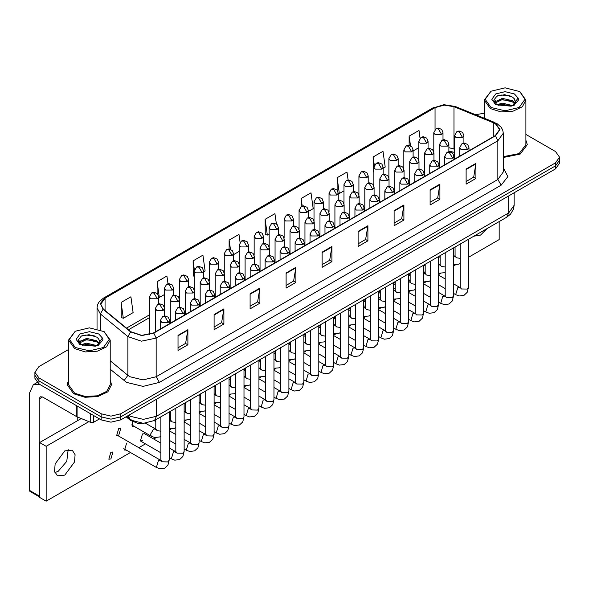 <?xml version="1.0" encoding="UTF-8"?>
<svg xmlns="http://www.w3.org/2000/svg" width="589" height="589" viewBox="0 0 589 589"><rect width="100%" height="100%" fill="white"/><g stroke="black" fill="none" stroke-linecap="round" stroke-linejoin="round"><path stroke-width="0.88" d="M454.634 152.492L453.655 152.117M147.736 422.924L138.209 423.454L130.353 420.296L126.098 416.784M68.523 380.236L67.131 384.705L73.64 393.776L85.015 397.288L97.855 396.559L107.831 391.832L111.571 384.705L110.187 380.236L111.571 384.705L107.831 391.832L97.855 396.559L85.015 397.288L73.64 393.776L67.131 384.705L68.523 380.236M495.253 123.521L499.59 129.573L495.253 135.617L153.508 332.918L141.743 335.391L130.905 331.776L103.399 309.1L100.719 304.196L105.063 298.152L435.028 107.647L444.209 105.173L454.001 106.69L495.253 123.521M495.511 123.373L454.207 106.513L444.18 104.96L434.763 107.492L104.798 297.997L100.41 303.431L103.097 309.225L130.596 331.901L141.713 335.605L153.773 333.072L495.511 135.772L499.958 129.573L495.511 123.373M68.523 349.483L38.94 366.564L34.876 372.233L34.876 378.278L38.94 383.947L101.139 419.854L101.139 416.835L110.96 419.177L120.774 416.835L555.486 165.855L559.55 160.186L555.486 165.855L120.774 416.835L110.96 419.177L101.139 416.835L38.94 380.921L101.139 416.835L101.139 413.809L110.96 416.158L120.774 413.809L555.486 162.836L559.55 157.167L555.486 151.491L525.903 134.417M34.876 375.252L38.94 380.921L34.876 375.252M178.062 335.34L178.062 350.462L187.884 344.793L187.884 329.671L178.062 335.34M178.062 347.775L185.623 343.409L187.884 329.671M185.557 343.446L187.884 344.793M214.072 314.555L214.072 329.671L223.886 324.002L223.886 308.879L214.072 314.555M214.072 326.991L221.633 322.625L223.886 308.879M221.567 322.662L223.886 324.002M250.075 293.764L250.075 308.879L259.896 303.21L259.896 288.095L250.075 293.764M250.075 306.199L257.636 301.833L259.896 288.095M257.57 301.87L259.896 303.21M286.085 272.972L286.085 288.095L295.906 282.425L295.906 267.303L286.085 272.972M286.085 285.415L293.646 281.041L295.906 267.303M293.58 281.086L295.906 282.425M466.12 169.036L466.12 184.151L475.941 178.482L475.941 163.359L466.12 169.036M466.12 181.471L473.681 177.105L475.941 163.359M473.615 177.142L475.941 178.482M430.11 189.82L430.11 204.943L439.931 199.273L439.931 184.151L430.11 189.82M430.11 202.255L437.679 197.889L439.931 184.151M437.612 197.926L439.931 199.273M394.107 210.612L394.107 225.727L403.921 220.058L403.921 204.943L394.107 210.612M394.107 223.047L401.669 218.681L403.921 204.943M401.602 218.718L403.921 220.058M358.097 231.396L358.097 246.519L367.919 240.849L367.919 225.727L358.097 231.396M358.097 243.831L365.659 239.465L367.919 225.727M365.592 239.509L367.919 240.849M322.087 252.188L322.087 267.303L331.909 261.634L331.909 246.519L322.087 252.188M322.087 264.623L329.656 260.257L331.909 246.519M329.59 260.294L331.909 261.634M503.293 157.477L520.146 154.119L527.295 144.688L525.903 140.226L527.295 144.688L520.146 154.119L503.293 157.477M484.239 113.25L475.529 114.678M34.876 372.233L38.94 377.902L101.139 413.809M203.573 271.919L205.156 271.006L202.94 255.214L193.118 260.883L193.28 275.91M168.012 283.692L166.93 275.998L157.108 281.667L157.108 293.388M121.106 302.459L123.322 318.251L133.143 312.582L130.927 296.79L121.106 302.459L121.26 317.486M308.334 211.436L313.179 208.639L310.963 192.846L301.141 198.515L301.141 206.599M348.07 179.932L346.965 172.054L337.151 177.723L337.151 190.151M383.167 168.233L385.191 167.062L382.975 151.27L373.154 156.939L373.316 171.966M420.06 138.157L418.985 130.478L409.164 136.147L409.164 145.387M240.062 242.344L238.95 234.422L229.128 240.091L229.128 249.029M276.396 223.916L274.953 213.63L265.131 219.299L265.293 234.334M265.131 219.299L267.347 235.099L269.144 234.061M267.347 235.099L265.131 234.275M301.141 198.515L302.201 206.069M337.151 177.723L339.367 193.523L343.976 190.858M339.367 193.523L338.263 193.111M373.905 172.187L373.154 171.907M373.154 156.939L374.332 165.31M413.095 150.953L418.801 147.662M409.164 136.147L410.518 145.814M233.509 254.639L239.215 251.341M229.128 240.091L230.417 249.287M194.318 276.293L193.118 275.851M193.118 260.883L194.407 270.034M157.108 281.667L159.332 297.467L164.383 294.544M159.332 297.467L158.677 297.224M123.322 318.251L121.106 317.427M101.139 419.854L110.96 422.203L120.774 419.854L555.486 168.881L559.55 163.212L559.55 157.167M58.252 471.296L66.771 461.334L68.177 449.584L66.771 461.334L58.252 471.296L54.887 472.599L58.252 471.296M93.688 415.554L93.688 422.269L99.497 418.912M39.632 384.345L33.286 384.735L29.45 393.209L29.45 490.35L39.272 496.019L39.272 398.878L40.229 396.758L42.541 396.986L76.769 416.747L76.769 405.792M39.596 496.991L29.929 491.41L29.45 490.35M77.24 420.841L77.24 416.968M39.272 496.019L39.596 496.961M93.688 422.269L90.728 422.416L76.769 416.747M503.293 156.674L519.159 153.552L525.903 144.688L525.903 100.086L519.8 91.582L505.075 87.842L490.998 91.207L485.167 99.335L490.998 107.463L505.075 110.828L519.145 107.463L524.976 99.335L519.8 91.582M490.998 91.207L484.239 100.086L490.342 108.597L501.011 111.888L513.041 111.203L522.391 106.771L525.903 100.086M515.382 102.324L514.352 98.812L512.482 97.104L504.714 94.682L496.976 96.117L493.751 100.218L496.682 104.474L511.046 106.16L513.983 105.298L518.688 99.865L518.106 97.995L512.828 105.402M496.991 104.658L502.365 103.141L512.585 105.578M509.883 105.379L501.541 104.665L498.228 105.262L502.365 104.341L511.421 106.072M494.65 102.714L494.966 101.809L502.365 98.341L512.474 100.704L514.904 103.237M494.937 103.06L502.365 99.541L512.474 101.904L514.499 103.804M514.352 98.812L515.53 101.742M515.537 101.978L514.374 105.1M494.046 101.706L495.82 100.712M497.44 95.897L501.541 95.065L509.986 95.808M494.274 102.155L495.018 101.713M498.213 100.469L501.541 99.865L509.883 100.579M75.274 331.217L68.523 340.103L68.523 384.705L74.626 393.209L85.287 396.5L97.325 395.815L106.675 391.383L110.187 384.705L110.187 340.103L104.084 331.6L89.351 327.852L75.274 331.217L69.45 339.345L75.274 347.473L89.351 350.838L103.428 347.473L109.26 339.345L104.084 331.6M68.523 340.103L74.626 348.607L85.287 351.898L97.325 351.213L106.675 346.781L110.187 340.103M99.666 342.334L98.635 338.822L96.765 337.114L88.998 334.699L81.26 336.128L78.035 340.236L80.965 344.491L95.322 346.17L98.267 345.316L102.972 339.882L102.39 338.005L97.104 345.412M81.275 344.668L86.642 343.151L96.861 345.588M94.159 345.39L85.817 344.675L82.504 345.279L86.642 344.351L95.698 346.089M78.926 342.732L79.243 341.826L86.642 338.351L96.751 340.714L99.188 343.247M79.22 343.078L86.642 339.551L96.751 341.914L98.783 343.814M98.635 338.822L99.813 341.76M99.813 341.907L98.657 345.11M78.33 341.723L80.104 340.729M81.716 335.907L85.817 335.075L94.269 335.818M78.551 342.172L79.301 341.723M82.497 340.479L85.817 339.875L94.159 340.589M118.764 435.234L120.848 428.225L118.764 428.431L116.681 435.44L118.764 435.234M110.865 458.993L112.948 451.984L110.865 452.19L108.781 459.199L110.865 458.993M160.841 443.149L144.541 433.74L142.457 433.946L140.373 440.962L142.457 440.749M334.81 325.18L333.794 324.164M349.91 315.174L348.762 315.019M365.298 305.897L363.73 306.199M380.266 296.797L378.698 297.666M64.805 475.08L74.479 462.026L75.075 454.693L72.211 450.158L64.805 450.887L55.123 463.941L54.527 471.274L57.398 475.816L64.805 475.08M473.858 236.152L480.521 235.063L487.191 228.451M410.194 279.503L408.737 281.454M425.162 271.315L424.205 273.105M468.491 257.319L499.177 239.605L499.177 221.53M88.887 421.672L46.141 446.352L46.141 501.158L130.427 452.499M138.761 447.684L145.395 443.856M153.729 439.048L156.1 437.679M169.176 430.132L171.06 429.042M184.136 421.488L186.028 420.399M199.104 412.852L200.996 411.755M214.072 404.209L215.957 403.119M229.033 395.565L230.925 394.475M244.001 386.929L245.893 385.839M258.969 378.285L260.861 377.196M273.937 369.649L275.821 368.552M288.897 361.005L290.789 359.916M303.865 352.362L305.757 351.272M318.833 343.726L320.718 342.636M333.794 335.082L335.686 333.992M348.762 326.446L350.654 325.356M363.73 317.802L365.622 316.713M378.698 309.166L380.582 308.069M393.658 300.523L395.55 299.433M408.626 291.879L410.518 290.789M423.594 283.243L425.479 282.153M438.562 274.599L440.447 273.51M453.523 265.963L455.415 264.866M395.219 288.021L393.658 289.435M126.664 443.068L124.581 450.077L126.245 450.077M132.407 421.636L132.473 426.318L134.145 426.318M81.186 418.558L39.596 442.575L39.596 497.381L46.141 501.158M46.141 446.352L39.596 442.575M130.353 419.287L130.353 420.296M503.293 167.666L507.865 176.634L501.143 185.137L159.405 382.438L156.129 376.769L497.874 179.461L503.293 171.907L503.293 133.202L497.874 140.756L495.511 135.772M159.405 382.438L143.039 386.347L126.672 382.438L110.187 369.2M130.596 331.901L127.865 336.636L127.865 375.34L129.941 376.769L143.039 379.898L156.129 376.769L156.129 338.064L141.419 341.149L127.865 336.636L100.366 313.959L97.016 307.826L97.016 328.743M503.293 133.202L502.748 130.044L501.195 127.202L496.91 123.521L493.486 122.387M494.48 122.343L455.201 106.462L443.988 104.717L434.763 107.492M104.798 297.997L103.399 298.144L99.166 301.759L97.56 304.682L97.016 307.826M103.097 309.225L100.366 313.959L100.366 329.774M455.201 106.462L454.207 106.513M153.773 333.072L156.129 338.064L497.874 140.756L497.874 179.461L501.143 185.137M120.774 413.809L120.774 419.854M555.486 162.836L555.486 168.881M38.94 377.902L38.94 383.947M110.187 360.755L127.865 375.34L124.073 380.649M105.063 298.152L105.063 310.469M493.273 122.564L493.273 136.758M454.001 106.69L454.001 149.024L448.921 147.706M454.634 149.275L454.001 149.024L454.634 151.881M435.028 107.647L435.028 129.514M149.415 314.872L126.466 328.125M322.087 252.666L331.872 247.019M358.097 231.875L367.875 226.228M394.107 211.09L403.885 205.443M430.11 190.299L439.895 184.651M466.12 169.514L475.897 163.867M286.085 273.451L295.862 267.811M250.075 294.242L259.859 288.595M214.072 315.034L223.849 309.387M178.062 335.818L187.839 330.171M128.733 415.26L130.272 416.268L143.363 419.397L156.46 416.268L508.675 212.916L514.094 205.355L513.542 209.029L510.508 214.197L506.754 217.157L154.539 420.502L156.46 416.268L156.46 399.254M508.675 195.909L508.675 212.916L506.754 217.157M128.233 415.554L129.889 418.912L126.804 416.371M467.6 149.547L468.954 147.655L467.651 144.438L464.103 143.031L462.012 143.642L464.323 143.878L467.6 149.547L461.047 149.547L459.692 147.655L462.012 143.642M453.523 293.418L455.695 294.669L457.778 287.66L459.862 287.454L453.523 283.795M460.311 287.918L460.024 288.183L460.156 287.277L461.378 288.978L467.077 289.081L468.491 287.277L467.261 292.313L463.992 295.383L459.148 295.972L455.695 294.669M462.534 137.502L463.889 135.61L462.586 132.392L459.037 130.986L456.946 131.597L459.258 131.833L462.534 137.502L455.989 137.502L454.634 135.61L456.946 131.597M453.523 256.075L454.796 256.208L453.523 255.471M455.245 256.671L454.958 256.937L455.091 256.031L456.313 257.732L460.156 258.38M441.669 134.579L443.031 132.687L441.728 129.47L438.179 128.063L436.081 128.674L438.4 128.91L441.669 134.579L435.124 134.579L433.769 132.687L436.081 128.674M452.632 158.183L453.986 156.291L452.683 153.081L449.135 151.667L447.044 152.286L449.355 152.514L452.632 158.183L446.087 158.183L444.732 156.291L447.044 152.286M438.562 302.054L440.727 303.306L442.81 296.296L444.894 296.09L438.562 292.431M445.343 296.561L445.056 296.819L445.188 295.921L446.41 297.622L452.116 297.725L453.523 295.921L452.293 300.957L449.032 304.027L444.18 304.616L440.727 303.306M437.664 166.827L439.019 164.935L437.723 161.717L434.167 160.311L432.076 160.93L434.395 161.158L437.664 166.827L431.119 166.827L429.764 164.935L432.076 160.93M423.594 310.697L425.759 311.949L427.842 304.94L429.926 304.734L423.594 301.075M430.375 305.198L430.095 305.463L430.228 304.557L431.442 306.258L437.148 306.368L438.562 304.557L437.325 309.593L434.064 312.671L429.212 313.252L425.759 311.949M422.703 175.463L424.058 173.578L422.755 170.361L419.206 168.955L417.115 169.566L419.427 169.794L422.703 175.463L416.151 175.463L414.796 173.578L417.115 169.566M408.626 319.334L410.798 320.593L412.882 313.576L414.965 313.37L408.626 309.718M415.407 313.841L415.127 314.099L415.26 313.201L416.482 314.901L422.18 315.005L423.594 313.201L422.357 318.237L419.096 321.307L414.244 321.896L410.798 320.593M407.735 184.107L409.09 182.215L407.787 178.997L404.238 177.591L402.147 178.209L404.459 178.438L407.735 184.107L401.19 184.107L399.828 182.215L402.147 178.209M393.658 327.977L395.83 329.229L397.914 322.22L399.997 322.014L393.658 318.354M400.446 322.477L400.159 322.743L400.292 321.844L401.514 323.545L407.213 323.648L408.626 321.844L407.397 326.873L404.135 329.95L399.283 330.539L395.83 329.229M447.566 146.138L448.921 144.253L447.625 141.036L444.069 139.63L441.978 140.241L444.297 140.469L447.566 146.138L441.021 146.138L439.666 144.253L441.978 140.241M438.562 264.719L439.828 264.844L438.562 264.115M440.277 265.315L439.998 265.573L440.13 264.675L441.345 266.375L445.188 267.023M432.598 154.782L433.96 152.89L432.657 149.672L429.109 148.266L427.01 148.884L429.329 149.113L432.598 154.782L426.053 154.782L424.698 152.89L427.01 148.884M423.594 273.355L424.868 273.487L423.594 272.751M425.31 273.951L425.03 274.216L425.162 273.318L426.384 275.019L430.228 275.667M417.638 163.418L418.993 161.533L417.689 158.316L414.141 156.91L412.05 157.521L414.361 157.749L417.638 163.418L411.093 163.418L409.73 161.533L412.05 157.521M408.626 281.998L409.9 282.131L408.626 281.395M410.349 282.595L410.062 282.853L410.194 281.954L411.416 283.655L415.26 284.303M426.708 143.215L428.063 141.323L426.76 138.113L423.211 136.7L421.12 137.318L423.432 137.546L426.708 143.215L420.163 143.215L418.801 141.323L421.12 137.318M411.74 151.859L413.095 149.967L411.799 146.749L408.243 145.343L406.152 145.962L408.464 146.19L411.74 151.859L405.195 151.859L403.84 149.967L406.152 145.962M396.772 160.495L398.127 158.61L396.831 155.393L393.275 153.987L391.184 154.598L393.504 154.826L396.772 160.495L390.227 160.495L388.873 158.61L391.184 154.598M381.812 169.139L383.167 167.247L381.863 164.029L378.315 162.623L376.224 163.241L378.536 163.47L381.812 169.139L375.259 169.139L373.905 167.247L376.224 163.241M39.272 398.878L42.541 396.986M77.078 405.968L77.078 416.902M90.728 422.416L90.728 413.846M518.106 97.995L514.433 93.923L505.075 91.685L495.71 93.923L491.83 99.335L495.71 104.739L511.046 106.16M512.695 105.74L515.522 101.941M102.39 338.005L98.716 333.941L89.351 331.703L79.986 333.941L76.114 339.345L79.986 344.749L95.322 346.17M96.979 345.75L99.799 341.959M402.67 172.062L404.025 170.169L402.729 166.952L399.173 165.546L397.082 166.164L399.394 166.392L402.67 172.062L396.125 172.062L394.77 170.169L397.082 166.164M393.658 290.635L394.932 290.767L393.658 290.031M395.381 291.238L395.094 291.496L395.234 290.598L396.449 292.299L400.292 292.947M392.767 192.743L394.122 190.858L392.826 187.641L389.27 186.234L387.179 186.846L389.491 187.074L392.767 192.743L386.222 192.743L384.867 190.858L387.179 186.846M378.698 336.621L380.862 337.872L382.946 330.863L385.029 330.657L378.698 326.998M385.478 331.121L385.191 331.379L385.331 330.481L386.546 332.181L392.252 332.284L393.658 330.481L392.429 335.516L389.167 338.587L384.315 339.176L380.862 337.872M377.799 201.386L379.161 199.494L377.858 196.277L374.309 194.871L372.211 195.489L374.53 195.717L377.799 201.386L371.254 201.386L369.899 199.494L372.211 195.489M363.73 345.257L365.902 346.509L367.985 339.5L370.061 339.293L363.73 335.634M370.51 339.765L370.231 340.022L370.363 339.124L371.585 340.825L377.284 340.928L378.698 339.124L377.461 344.16L374.199 347.23L369.347 347.819L365.902 346.509M362.839 210.03L364.193 208.138L362.89 204.92L359.342 203.514L357.251 204.125L359.562 204.361L362.839 210.03L356.286 210.03L354.931 208.138L357.251 204.125M348.762 353.901L350.934 355.152L353.017 348.143L355.101 347.937L348.762 344.278M355.55 348.401L355.263 348.666L355.395 347.76L356.617 349.461L362.316 349.564L363.73 347.76L362.5 352.796L359.231 355.866L354.387 356.455L350.934 355.152M347.871 218.666L349.225 216.781L347.922 213.564L344.374 212.15L342.283 212.769L344.594 212.997L347.871 218.666L341.325 218.666L339.971 216.781L342.283 212.769M333.794 362.537L335.966 363.788L338.049 356.779L340.133 356.573L333.794 352.914M340.582 357.044L340.295 357.302L340.427 356.404L341.649 358.105L347.355 358.208L348.762 356.404L347.532 361.44L344.27 364.51L339.419 365.099L335.966 363.788M387.702 180.705L389.057 178.813L387.761 175.596L384.205 174.189L382.114 174.8L384.433 175.036L387.702 180.705L381.157 180.705L379.802 178.813L382.114 174.8M378.698 299.278L379.964 299.411L378.698 298.675M380.413 299.875L380.133 300.14L380.266 299.234L381.488 300.935L385.331 301.583M372.741 189.341L374.096 187.449L372.793 184.239L369.244 182.826L367.153 183.444L369.465 183.672L372.741 189.341L366.189 189.341L364.834 187.449L367.153 183.444M363.73 307.922L365.003 308.047L363.73 307.311M365.445 308.518L365.165 308.776L365.298 307.878L366.52 309.578L370.363 310.226M357.773 197.985L359.128 196.093L357.825 192.875L354.276 191.469L352.185 192.088L354.497 192.316L357.773 197.985L351.228 197.985L349.866 196.093L352.185 192.088M348.762 316.558L350.035 316.691L348.762 315.954M350.484 317.154L350.197 317.419L350.33 316.521L351.552 318.222L355.395 318.87M342.805 206.621L344.16 204.736L342.864 201.519L339.308 200.113L337.217 200.724L339.536 200.952L342.805 206.621L336.26 206.621L334.905 204.736L337.217 200.724M333.794 325.202L335.067 325.327L333.794 324.598M335.516 325.798L335.229 326.056L335.369 325.157L336.584 326.858L340.427 327.506M366.844 177.782L368.199 175.89L366.895 172.673L363.347 171.266L361.256 171.878L363.568 172.106L366.844 177.782L360.299 177.782L358.937 175.89L361.256 171.878M351.876 186.418L353.231 184.526L351.935 181.309L348.379 179.903L346.288 180.521L348.607 180.749L351.876 186.418L345.331 186.418L343.976 184.526L346.288 180.521M336.908 195.062L338.27 193.17L336.967 189.952L333.418 188.546L331.32 189.157L333.639 189.393L336.908 195.062L330.363 195.062L329.008 193.17L331.32 189.157M332.903 227.31L334.257 225.418L332.962 222.2L329.406 220.794L327.315 221.412L329.634 221.641L332.903 227.31L326.358 227.31L325.003 225.418L327.315 221.412M318.833 371.18L320.998 372.432L323.081 365.423L325.165 365.217L318.833 361.558M325.614 365.681L325.334 365.946L325.467 365.047L326.681 366.748L332.387 366.851L333.794 365.047L332.564 370.076L329.303 373.154L324.451 373.735L320.998 372.432M317.935 235.946L319.297 234.061L317.994 230.844L314.445 229.438L312.347 230.049L314.666 230.277L317.935 235.946L311.39 235.946L310.035 234.061L312.347 230.049M303.865 379.817L306.037 381.076L308.121 374.059L310.204 373.853L303.865 370.201M310.646 374.324L310.366 374.582L310.499 373.684L311.721 375.384L317.419 375.487L318.833 373.684L317.596 378.72L314.335 381.79L309.483 382.379L306.037 381.076M302.974 244.59L304.329 242.697L303.026 239.48L299.477 238.074L297.386 238.692L299.698 238.92L302.974 244.59L296.429 244.59L295.067 242.697L297.386 238.692M288.897 388.46L291.069 389.712L293.153 382.703L295.236 382.497L288.897 378.837M295.685 382.968L295.398 383.225L295.531 382.327L296.753 384.028L302.452 384.131L303.865 382.327L302.636 387.363L299.374 390.433L294.522 391.022L291.069 389.712M288.006 253.233L289.361 251.341L288.065 248.124L284.509 246.717L282.418 247.328L284.73 247.557L288.006 253.233L281.461 253.233L280.106 251.341L282.418 247.328M273.937 397.104L276.101 398.355L278.185 391.346L280.268 391.14L273.937 387.481M280.717 391.604L280.43 391.862L280.57 390.963L281.785 392.664L287.491 392.767L288.897 390.963L287.668 395.999L284.406 399.07L279.554 399.659L276.101 398.355M273.038 261.869L274.393 259.977L273.097 256.76L269.541 255.354L267.45 255.972L269.769 256.2L273.038 261.869L266.493 261.869L265.138 259.977L267.45 255.972M258.969 405.74L261.141 406.992L263.224 399.983L265.3 399.776L258.969 396.117M265.749 400.248L265.47 400.505L265.602 399.607L266.824 401.308L272.523 401.411L273.937 399.607L272.7 404.643L269.438 407.713L264.586 408.302L261.141 406.992M258.078 270.513L259.432 268.621L258.129 265.403L254.581 263.997L252.49 264.608L254.801 264.844L258.078 270.513L251.525 270.513L250.17 268.621L252.49 264.608M244.001 414.384L246.173 415.635L248.256 408.626L250.34 408.42L244.001 404.761M250.781 408.884L250.502 409.149L250.634 408.243L251.856 409.944L257.555 410.054L258.969 408.243L257.739 413.279L254.47 416.357L249.618 416.938L246.173 415.635M327.837 215.265L329.199 213.373L327.896 210.155L324.348 208.749L322.249 209.367L324.568 209.596L327.837 215.265L321.292 215.265L319.937 213.373L322.249 209.367M318.833 333.838L320.107 333.97L318.833 333.234M320.549 334.442L320.269 334.699L320.401 333.801L321.623 335.502L325.467 336.15M312.877 223.908L314.231 222.016L312.928 218.799L309.38 217.393L307.289 218.004L309.6 218.232L312.877 223.908L306.324 223.908L304.969 222.016L307.289 218.004M303.865 342.481L305.139 342.614L303.865 341.878M305.588 343.078L305.301 343.335L305.433 342.437L306.655 344.138L310.499 344.786M297.909 232.545L299.264 230.652L297.96 227.435L294.412 226.029L292.321 226.647L294.633 226.875L297.909 232.545L291.364 232.545L290.009 230.652L292.321 226.647M288.897 351.118L290.171 351.25L288.897 350.514M290.62 351.721L290.333 351.979L290.465 351.081L291.688 352.782L295.531 353.429M282.941 241.188L284.296 239.296L283 236.079L279.444 234.672L277.353 235.283L279.672 235.519L282.941 241.188L276.396 241.188L275.041 239.296L277.353 235.283M273.937 359.761L275.203 359.894L273.937 359.157M275.652 360.358L275.372 360.623L275.505 359.717L276.72 361.418L280.57 362.066M267.98 249.824L269.335 247.94L268.032 244.722L264.483 243.316L262.392 243.927L264.704 244.155L267.98 249.824L261.428 249.824L260.073 247.94L262.392 243.927M258.969 368.405L260.242 368.53L258.969 367.801M260.684 369.001L260.404 369.259L260.537 368.361L261.759 370.061L265.602 370.709M253.012 258.468L254.367 256.576L253.064 253.358L249.515 251.952L247.424 252.571L249.736 252.799L253.012 258.468L246.467 258.468L245.105 256.576L247.424 252.571M244.001 377.041L245.274 377.174L244.001 376.437M245.723 377.637L245.436 377.902L245.569 377.004L246.791 378.705L250.634 379.353M321.947 203.698L323.302 201.813L321.999 198.596L318.45 197.19L316.359 197.801L318.671 198.029L321.947 203.698L315.395 203.698L314.04 201.813L316.359 197.801M306.979 212.342L308.334 210.45L307.031 207.232L303.482 205.826L301.391 206.444L303.703 206.673L306.979 212.342L300.434 212.342L299.079 210.45L301.391 206.444M292.011 220.978L293.366 219.093L292.07 215.876L288.514 214.47L286.423 215.081L288.743 215.309L292.011 220.978L285.466 220.978L284.112 219.093L286.423 215.081M277.051 229.622L278.406 227.729L277.102 224.512L273.554 223.106L271.463 223.724L273.775 223.953L277.051 229.622L270.498 229.622L269.144 227.729L271.463 223.724M262.083 238.265L263.438 236.373L262.134 233.156L258.586 231.749L256.495 232.361L258.807 232.589L262.083 238.265L255.538 238.265L254.176 236.373L256.495 232.361M247.115 246.901L248.47 245.009L247.174 241.799L243.618 240.386L241.527 241.004L243.839 241.232L247.115 246.901L240.57 246.901L239.215 245.009L241.527 241.004M243.11 279.149L244.464 277.264L243.161 274.047L239.613 272.641L237.522 273.252L239.833 273.48L243.11 279.149L236.564 279.149L235.21 277.264L237.522 273.252M229.033 423.02L231.205 424.271L233.288 417.262L235.372 417.056L229.033 413.397M235.821 417.527L235.534 417.785L235.666 416.887L236.888 418.588L242.594 418.691L244.001 416.887L242.771 421.923L239.509 424.993L234.658 425.582L231.205 424.271M228.142 287.793L229.496 285.901L228.201 282.683L224.645 281.277L222.554 281.895L224.873 282.124L228.142 287.793L221.597 287.793L220.242 285.901L222.554 281.895M214.072 431.663L216.237 432.915L218.32 425.906L220.404 425.7L214.072 422.041M220.853 426.164L220.573 426.429L220.706 425.53L221.92 427.231L227.626 427.334L229.033 425.53L227.803 430.559L224.542 433.637L219.69 434.218L216.237 432.915M213.174 296.429L214.536 294.544L213.233 291.327L209.684 289.921L207.586 290.532L209.905 290.76L213.174 296.429L206.629 296.429L205.274 294.544L207.586 290.532M199.104 440.307L201.276 441.559L203.36 434.549L205.443 434.336L199.104 430.684M205.885 434.807L205.605 435.065L205.738 434.167L206.96 435.867L212.658 435.97L214.072 434.167L212.835 439.203L209.574 442.273L204.722 442.862L201.276 441.559M198.213 305.073L199.568 303.18L198.265 299.963L194.716 298.557L192.625 299.175L194.937 299.403L198.213 305.073L191.668 305.073L190.306 303.18L192.625 299.175M184.136 448.943L186.308 450.195L188.392 443.186L190.475 442.98L184.136 439.32M190.924 443.451L190.637 443.708L190.77 442.81L191.992 444.511L197.69 444.614L199.104 442.81L197.875 447.846L194.606 450.916L189.761 451.505L186.308 450.195M183.245 313.716L184.6 311.824L183.304 308.607L179.748 307.2L177.657 307.811L179.969 308.047L183.245 313.716L176.7 313.716L175.345 311.824L177.657 307.811M169.176 457.587L171.34 458.838L173.424 451.829L175.507 451.623L169.176 447.964M175.956 452.087L175.669 452.352L175.809 451.446L177.024 453.147L182.73 453.25L184.136 451.446L182.907 456.482L179.645 459.553L174.793 460.142L171.34 458.838M168.277 322.352L169.632 320.46L168.336 317.25L164.78 315.837L162.689 316.455L165.008 316.683L168.277 322.352L161.732 322.352L160.377 320.46L162.689 316.455M123.749 448.641L156.38 467.475L158.456 460.465L160.539 460.259L117.822 435.595M160.988 460.731L160.709 460.988L160.841 460.09L162.063 461.791L167.762 461.894L169.176 460.09L167.939 465.126L164.677 468.196L159.825 468.785L156.38 467.475M238.044 267.104L239.399 265.219L238.103 262.002L234.547 260.596L232.456 261.207L234.768 261.435L238.044 267.104L231.499 267.104L230.144 265.219L232.456 261.207M229.033 385.685L230.306 385.81L229.033 385.081M230.755 386.281L230.468 386.539L230.608 385.64L231.823 387.341L235.666 387.989M223.076 275.748L224.438 273.856L223.135 270.638L219.587 269.232L217.488 269.85L219.807 270.079L223.076 275.748L216.531 275.748L215.176 273.856L217.488 269.85M214.072 394.321L215.338 394.453L214.072 393.717M215.788 394.924L215.508 395.182L215.64 394.284L216.862 395.985L220.706 396.633M208.116 284.391L209.47 282.499L208.167 279.282L204.619 277.875L202.528 278.487L204.839 278.715L208.116 284.391L201.563 284.391L200.208 282.499L202.528 278.487M199.104 402.964L200.378 403.097L199.104 402.361M200.827 403.561L200.54 403.826L200.672 402.92L201.894 404.621L205.738 405.269M193.148 293.027L194.503 291.135L193.199 287.925L189.651 286.512L187.56 287.13L189.872 287.358L193.148 293.027L186.603 293.027L185.248 291.135L187.56 287.13M184.136 411.601L185.41 411.733L184.136 410.997M185.859 412.204L185.572 412.462L185.704 411.564L186.927 413.264L190.77 413.912M178.18 301.671L179.535 299.779L178.239 296.561L174.683 295.155L172.592 295.774L174.911 296.002L178.18 301.671L171.635 301.671L170.28 299.779L172.592 295.774M169.176 420.244L170.442 420.377L169.176 419.64M170.891 420.841L170.611 421.106L170.744 420.2L171.959 421.901L175.809 422.556M163.212 310.307L164.574 308.422L163.271 305.205L159.722 303.799L157.624 304.41L159.943 304.638L163.212 310.307L156.667 310.307L155.312 308.422L157.624 304.41M160.841 436.206L159.612 436.95L154.76 437.539L151.314 436.235L150.453 434.321L153.582 429.123L155.481 429.013L145.711 423.381M155.923 429.484L155.643 429.742L155.776 428.844L156.998 430.544L160.841 431.192M232.147 255.545L233.509 253.653L232.206 250.435L228.657 249.029L226.559 249.648L228.878 249.876L232.147 255.545L225.602 255.545L224.247 253.653L226.559 249.648M217.186 264.181L218.541 262.296L217.238 259.079L213.689 257.673L211.598 258.284L213.91 258.512L217.186 264.181L210.634 264.181L209.279 262.296L211.598 258.284M202.218 272.825L203.573 270.933L202.27 267.715L198.721 266.309L196.63 266.927L198.942 267.156L202.218 272.825L195.673 272.825L194.318 270.933L196.63 266.927M187.25 281.461L188.605 279.576L187.309 276.359L183.753 274.953L181.662 275.564L183.982 275.792L187.25 281.461L180.705 281.461L179.35 279.576L181.662 275.564M172.282 290.105L173.645 288.212L172.341 284.995L168.793 283.589L166.694 284.207L169.014 284.435L172.282 290.105L165.737 290.105L164.383 288.212L166.694 284.207M157.322 298.748L158.677 296.856L157.373 293.639L153.825 292.232L151.734 292.843L154.046 293.079L157.322 298.748L150.777 298.748L149.415 296.856L151.734 292.843M433.364 107.64L103.399 298.144M454.634 152.426L448.921 151.182M149.415 317.692L128.476 329.781M154.539 420.502L143.363 423.307L132.186 420.502L129.889 418.912M514.094 205.355L514.094 192.772M468.491 239.244L468.491 287.277M468.954 150.799L468.954 147.655M445.188 288.603L438.562 284.774M460.156 244.06L460.156 287.277M459.692 156.144L459.692 147.655M445.188 278.98L438.562 275.151M453.523 264.608L458.934 264.144L460.156 263.393M463.889 143.046L463.889 135.61M455.091 246.982L455.091 256.031M440.13 257.356L438.621 256.487M454.634 159.074L454.634 135.61M443.031 139.799L443.031 132.687M433.769 151.587L433.769 132.687M453.523 247.888L453.523 295.921M453.986 159.442L453.986 156.291M430.228 297.246L423.594 293.418M445.188 252.696L445.188 295.921M444.732 164.787L444.732 156.291M430.228 287.623L423.594 283.795M410.194 276.057L408.626 275.151M438.562 256.524L438.562 304.557M439.019 168.086L439.019 164.935M415.26 305.882L408.626 302.054M430.228 261.339L430.228 304.557M429.764 173.431L429.764 164.935M415.26 296.267L408.626 292.431M395.234 284.701L393.658 283.795M423.594 265.168L423.594 313.201M424.058 176.722L424.058 173.578M400.292 314.526L393.658 310.697M415.26 269.976L415.26 313.201M414.796 182.067L414.796 173.578M400.292 304.903L393.658 301.075M380.266 293.337L378.698 292.431M408.626 273.811L408.626 321.844M409.09 185.366L409.09 182.215M385.331 323.17L378.698 319.334M400.292 278.619L400.292 321.844M399.828 190.711L399.828 182.215M385.331 313.547L378.698 309.718M365.298 301.98L363.73 301.075M438.562 273.252L443.966 272.781L445.188 272.037M448.921 151.682L448.921 144.253M440.13 255.619L440.13 264.675M425.162 266L423.66 265.131M439.666 167.71L439.666 144.253M423.594 281.888L428.998 281.424L430.228 280.681M433.96 160.326L433.96 152.89M425.162 264.262L425.162 273.318M410.194 274.643L408.692 273.767M424.698 176.354L424.698 152.89M408.626 290.532L414.03 290.06L415.26 289.317M418.993 168.969L418.993 161.533M410.194 272.898L410.194 281.954M395.234 283.28L393.724 282.411M409.73 184.99L409.73 161.533M428.063 148.435L428.063 141.323M418.801 160.223L418.801 141.323M413.095 157.079L413.095 149.967M403.84 168.866L403.84 149.967M398.127 165.723L398.127 158.61M388.873 177.51L388.873 158.61M383.167 174.359L383.167 167.247M373.905 186.146L373.905 167.247M33.286 384.735L37.033 382.57M484.239 118.198L484.239 100.086M393.658 299.168L399.07 298.704L400.292 297.96M404.025 177.606L404.025 170.169M395.234 281.542L395.234 290.598M380.266 291.923L378.756 291.054M394.77 193.634L394.77 170.169M393.658 282.448L393.658 330.481M394.122 194.002L394.122 190.858M370.363 331.806L363.73 327.977M385.331 287.263L385.331 330.481M384.867 199.347L384.867 190.858M370.363 322.183L363.73 318.354M350.33 310.624L348.762 309.718M378.698 291.091L378.698 339.124M379.161 202.645L379.161 199.494M355.395 340.449L348.762 336.621M370.363 295.899L370.363 339.124M369.899 207.991L369.899 199.494M355.395 330.827L348.762 326.998M335.369 319.26L333.794 318.354M363.73 299.727L363.73 347.76M364.193 211.289L364.193 208.138M340.427 349.086L333.794 345.257M355.395 304.542L355.395 347.76M354.931 216.634L354.931 208.138M340.427 339.463L333.794 335.634M320.401 327.904L318.833 326.998M348.762 308.371L348.762 356.404M349.225 219.925L349.225 216.781M325.467 357.729L318.833 353.901M340.427 313.179L340.427 356.404M339.971 225.27L339.971 216.781M325.467 348.106L318.833 344.278M305.433 336.54L303.865 335.634M378.698 307.811L384.102 307.34L385.331 306.597M389.057 186.249L389.057 178.813M380.266 290.186L380.266 299.234M365.298 300.559L363.796 299.691M379.802 202.27L379.802 178.813M363.73 316.455L369.134 315.984L370.363 315.24M374.096 194.885L374.096 187.449M365.298 298.822L365.298 307.878M350.33 309.203L348.828 308.334M364.834 210.914L364.834 187.449M348.762 325.091L354.173 324.627L355.395 323.884M359.128 203.529L359.128 196.093M350.33 307.465L350.33 316.521M335.369 317.839L333.86 316.97M349.866 219.557L349.866 196.093M333.794 333.735L339.205 333.264L340.427 332.52M344.16 212.173L344.16 204.736M335.369 316.102L335.369 325.157M320.401 326.483L318.892 325.614M334.905 228.193L334.905 204.736M368.199 183.002L368.199 175.89M358.937 194.79L358.937 175.89M353.231 191.639L353.231 184.526M343.976 203.426L343.976 184.526M338.27 200.282L338.27 193.17M329.008 212.069L329.008 193.17M333.794 317.007L333.794 365.047M334.257 228.569L334.257 225.418M310.499 366.365L303.865 362.537M325.467 321.822L325.467 365.047M325.003 233.914L325.003 225.418M310.499 356.75L303.865 352.914M290.465 345.183L288.897 344.278M318.833 325.651L318.833 373.684M319.297 237.205L319.297 234.061M295.531 375.009L288.897 371.18M310.499 330.458L310.499 373.684M310.035 242.55L310.035 234.061M295.531 365.386L288.897 361.558M275.505 353.82L273.937 352.914M303.865 334.294L303.865 382.327M304.329 245.849L304.329 242.697M280.57 383.653L273.937 379.817M295.531 339.102L295.531 382.327M295.067 251.194L295.067 242.697M280.57 374.03L273.937 370.201M260.537 362.463L258.969 361.558M288.897 342.931L288.897 390.963M289.361 254.485L289.361 251.341M265.602 392.289L258.969 388.46M280.57 347.746L280.57 390.963M280.106 259.83L280.106 251.341M265.602 382.666L258.969 378.837M245.569 371.107L244.001 370.201M273.937 351.574L273.937 399.607M274.393 263.128L274.393 259.977M250.634 400.932L244.001 397.104M265.602 356.382L265.602 399.607M265.138 268.474L265.138 259.977M250.634 391.31L244.001 387.481M230.608 379.743L229.033 378.837M258.969 360.21L258.969 408.243M259.432 271.772L259.432 268.621M235.666 409.569L229.033 405.74M250.634 365.025L250.634 408.243M250.17 277.117L250.17 268.621M235.666 399.946L229.033 396.117M318.833 342.371L324.237 341.907L325.467 341.164M329.199 220.809L329.199 213.373M320.401 324.745L320.401 333.801M305.433 335.126L303.931 334.257M319.937 236.837L319.937 213.373M303.865 351.015L309.269 350.543L310.499 349.8M314.231 229.452L314.231 222.016M305.433 333.389L305.433 342.437M290.465 343.762L288.963 342.894M304.969 245.473L304.969 222.016M288.897 359.658L294.309 359.187L295.531 358.443M299.264 238.089L299.264 230.652M290.465 342.025L290.465 351.081M275.505 352.406L273.995 351.537M290.009 254.117L290.009 230.652M273.937 368.294L279.341 367.83L280.57 367.08M284.296 246.732L284.296 239.296M275.505 350.669L275.505 359.717M260.537 361.042L259.035 360.173M275.041 262.76L275.041 239.296M258.969 376.938L264.373 376.467L265.602 375.723M269.335 255.368L269.335 247.94M260.537 359.305L260.537 368.361M245.569 369.686L244.067 368.817M260.073 271.396L260.073 247.94M244.001 385.574L249.412 385.11L250.634 384.367M254.367 264.012L254.367 256.576M245.569 367.948L245.569 377.004M230.608 378.322L229.099 377.453M245.105 280.04L245.105 256.576M323.302 208.918L323.302 201.813M314.04 220.706L314.04 201.813M308.334 217.562L308.334 210.45M299.079 229.349L299.079 210.45M293.366 226.205L293.366 219.093M284.112 237.993L284.112 219.093M278.406 234.842L278.406 227.729M269.144 246.629L269.144 227.729M263.438 243.485L263.438 236.373M254.176 255.273L254.176 236.373M248.47 252.121L248.47 245.009M239.215 263.909L239.215 245.009M244.001 368.854L244.001 416.887M244.464 280.408L244.464 277.264M220.706 418.212L214.072 414.384M235.666 373.662L235.666 416.887M235.21 285.753L235.21 277.264M220.706 408.589L214.072 404.761M229.033 377.49L229.033 425.53M229.496 289.052L229.496 285.901M205.738 426.848L199.104 423.02M220.706 382.305L220.706 425.53M220.242 294.397L220.242 285.901M205.738 417.233L199.104 413.397M214.072 386.134L214.072 434.167M214.536 297.688L214.536 294.544M190.77 435.492L184.136 431.663M205.738 390.941L205.738 434.167M205.274 303.033L205.274 294.544M190.77 425.869L184.136 422.041M199.104 394.777L199.104 442.81M199.568 306.332L199.568 303.18M175.809 444.135L169.176 440.307M190.77 399.585L190.77 442.81M190.306 311.677L190.306 303.18M175.809 434.513L169.176 430.684M184.136 403.413L184.136 451.446M184.6 314.968L184.6 311.824M160.841 452.772L140.373 440.962M175.809 408.229L175.809 451.446M175.345 320.32L175.345 311.824M169.176 412.057L169.176 460.09M169.632 323.611L169.632 320.46M160.841 416.865L160.841 460.09M160.377 328.957L160.377 320.46M229.033 394.218L234.444 393.746L235.666 393.003M239.399 272.655L239.399 265.219M230.608 376.585L230.608 385.64M215.64 386.966L214.131 386.097M230.144 288.676L230.144 265.219M214.072 402.854L219.476 402.39L220.706 401.646M224.438 281.292L224.438 273.856M215.64 385.228L215.64 394.284M200.672 395.609L199.17 394.74M215.176 297.32L215.176 273.856M199.104 411.497L204.508 411.026L205.738 410.283M209.47 289.935L209.47 282.499M200.672 393.872L200.672 402.92M185.704 404.245L184.202 403.377M200.208 305.956L200.208 282.499M184.136 420.141L189.548 419.67L190.77 418.926M194.503 298.571L194.503 291.135M185.704 402.508L185.704 411.564M170.744 412.889L169.234 412.02M185.248 314.6L185.248 291.135M169.176 428.777L174.58 428.313L175.809 427.562M179.535 307.215L179.535 299.779M170.744 411.151L170.744 420.2M155.776 421.525L154.266 420.656M170.28 323.243L170.28 299.779M164.574 315.859L164.574 308.422M155.776 419.788L155.776 428.844M151.314 436.235L131.642 424.875M155.312 331.879L155.312 308.422M233.509 260.765L233.509 253.653M224.247 272.552L224.247 253.653M218.541 269.409L218.541 262.296M209.279 281.196L209.279 262.296M203.573 278.045L203.573 270.933M194.318 289.832L194.318 270.933M188.605 286.688L188.605 279.576M179.35 298.476L179.35 279.576M173.645 295.325L173.645 288.212M164.383 307.112L164.383 288.212M158.677 303.968L158.677 296.856M149.415 334.589L149.415 296.856"/></g></svg>
